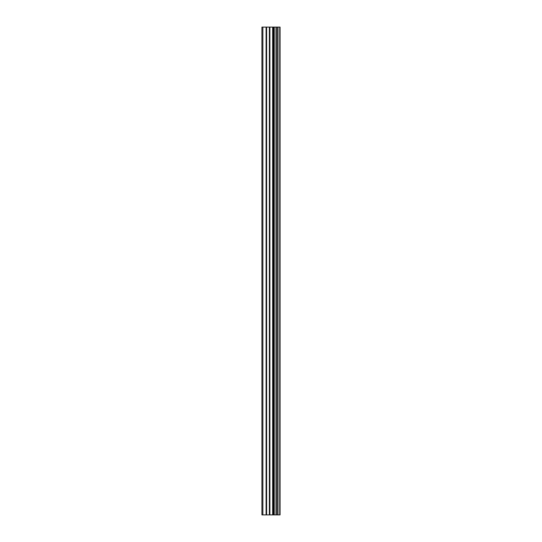 <?xml version="1.0" encoding="UTF-8"?>
<svg xmlns="http://www.w3.org/2000/svg" width="542" height="542" viewBox="0 0 542 542"><rect width="100%" height="100%" fill="white"/><g stroke="black" fill="none" stroke-linecap="round" stroke-linejoin="round"><path stroke-width="0.81" d="M269.367 514.9L280.065 514.9L280.065 27.1L261.935 27.1L261.935 514.9L269.367 514.9L269.367 27.1M276.095 27.1L276.095 514.9L276.088 27.1M279.943 514.9L279.943 27.1M279.733 514.9L279.733 27.1M274.245 514.9L274.245 27.1M273.934 514.9L273.934 27.1M262.87 514.9L262.87 27.1M278.005 514.9L278.005 27.1M277.904 514.9L277.904 27.1M277.883 514.9L277.883 27.1M277.619 514.9L277.619 27.1M276.359 514.9L276.359 27.1M275.98 514.9L275.98 27.1M273.182 514.9L273.182 27.1M272.653 514.9L272.653 27.1M269.896 514.9L269.896 27.1M266.617 514.9L266.617 27.1M266.088 514.9L266.088 27.1"/></g></svg>
